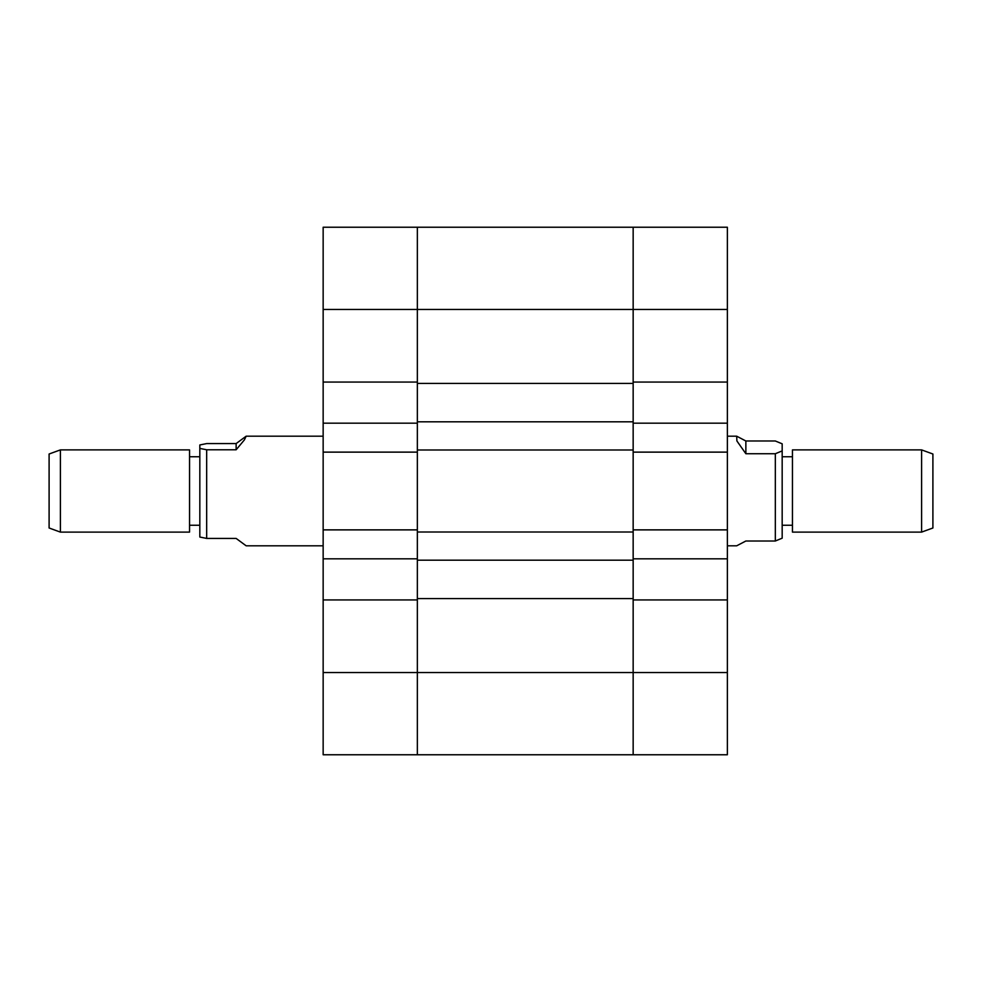<?xml version="1.0" encoding="UTF-8"?>
<svg xmlns="http://www.w3.org/2000/svg" width="982" height="982" viewBox="0 0 982 982"><rect width="100%" height="100%" fill="white"/><g stroke="black" fill="none" stroke-linecap="round" stroke-linejoin="round"><path stroke-width="1.47" d="M323.152 309.44L417.35 309.44L417.35 449.989L633.157 449.989L633.157 309.44L417.35 309.44L417.35 227.235L417.35 382.072L323.152 382.072L323.152 227.235L633.157 227.235L633.157 309.44L633.157 227.235L727.367 227.235L727.367 309.44L633.157 309.44L633.157 382.072L727.367 382.072L727.367 309.44M727.367 382.072L727.367 423.168L633.157 423.168L633.157 452.125L727.367 452.125L727.367 423.168M727.367 672.56L727.367 754.765L633.157 754.765L633.157 672.56L727.367 672.56L727.367 452.125M727.367 599.928L633.157 599.928L633.157 754.765L323.152 754.765L323.152 529.875L417.35 529.875L417.35 558.832L323.152 558.832M727.367 529.875L633.157 529.875L633.157 558.832L727.367 558.832M633.157 529.875L633.157 452.125M323.152 452.125L323.152 423.168L417.35 423.168L417.35 452.125L323.152 452.125L323.152 529.875M323.152 382.072L323.152 423.168M417.35 452.125L417.35 529.875M323.152 599.928L417.35 599.928L417.35 754.765L417.35 672.56L633.157 672.56L633.157 560.194L417.35 560.194L417.35 532.011L633.157 532.011L633.157 560.194M633.157 598.566L417.35 598.566L417.35 672.56L323.152 672.56M417.35 598.566L417.35 560.194M633.157 421.806L417.35 421.806M633.157 383.434L417.35 383.434M921.607 449.891L932.9 454.003L932.9 527.997L921.607 532.109L921.607 449.891L792.449 449.891L792.449 532.109L921.607 532.109M775.326 440.992L782.175 443.815L782.175 538.185L775.326 541.008L775.326 453.733L745.866 453.733L736.905 440.967L736.684 436.192L745.866 440.992L775.326 440.992M727.367 545.808L736.684 545.808L745.866 541.008L775.326 541.008M782.175 450.91L775.326 453.733M745.866 440.992L745.866 453.733M60.393 532.109L49.1 527.997L49.1 454.003L60.393 449.891L60.393 532.109L189.551 532.109L189.551 449.891L60.393 449.891M206.674 538.418L199.825 537.044L199.825 444.956L206.674 443.582L236.134 443.582L246.151 436.192L244.408 439.875L236.134 449.781L206.674 449.781L206.674 538.418L236.134 538.418L246.151 545.808L323.152 545.808M206.674 449.781L199.825 448.406M236.134 449.781L236.134 443.582M792.449 525.26L782.175 525.26M727.367 436.192L736.684 436.192M792.449 456.74L782.175 456.74M189.551 525.26L199.825 525.26M323.152 436.192L246.151 436.192M189.551 456.74L199.825 456.74"/></g></svg>
